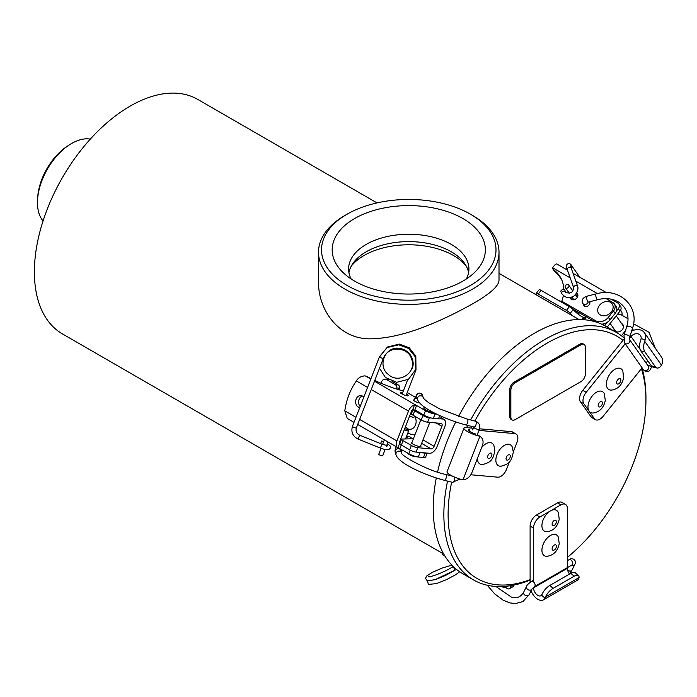 <?xml version="1.0" encoding="UTF-8"?>
<svg xmlns="http://www.w3.org/2000/svg" width="697" height="697" viewBox="0 0 697 697"><rect width="100%" height="100%" fill="white"/><g stroke="black" fill="none" stroke-linecap="round" stroke-linejoin="round"><path stroke-width="1.05" d="M318.512 280.072C317.396 311.001 340.772 341.896 374.655 338.594C406.865 337.226 445.853 318.773 472.575 303.857C490.165 293.846 498.982 285.918 499.008 280.072L499.008 252.279A90.244 52.101 180 0 1 426.076 303.413A90.244 52.101 180 0 1 325.159 271.9A90.244 52.101 180 0 1 318.512 252.279A90.244 52.101 180 0 1 344.945 215.434L347.071 214.206A87.238 50.367 0 0 0 327.947 268.789A87.238 50.367 0 0 0 456.988 291.79A87.238 50.367 0 0 0 470.449 214.206A87.238 50.367 0 0 0 347.071 214.206M377.016 202.905L197.791 99.436A135.366 78.151 120 0 0 130.112 106.136A135.366 78.151 120 0 0 41.672 225.427A135.366 78.151 120 0 0 62.425 333.898L443.701 554.028M348.936 272.666A60.16 34.737 180 0 1 400.366 241.955A60.16 34.737 180 0 1 464.498 263.266A60.16 34.737 180 0 1 468.584 272.666M351.122 278.948A60.16 34.737 180 0 1 348.596 268.981A60.16 34.737 180 0 1 397.22 234.889A60.16 34.737 180 0 1 464.498 255.904A60.16 34.737 180 0 1 468.924 268.981A60.16 34.737 180 0 1 466.398 278.948M479.719 233.173A76.592 44.225 180 0 1 475.31 271.717A76.592 44.225 180 0 1 408.764 294.047A76.592 44.225 180 0 1 342.218 271.717A76.592 44.225 180 0 1 375.308 210.041A76.592 44.225 180 0 1 479.719 233.173M470.449 214.206L472.575 215.434A90.244 52.101 180 0 1 492.361 232.659A90.244 52.101 180 0 1 499.008 252.279M413.417 438.735L401.655 439.058A4.809 1.019 21.2 0 0 401.542 439.188A4.809 1.019 21.2 0 0 403.084 440.661L411.404 445.47A4.809 1.019 21.2 0 0 417.756 447.692L431.208 448.894A3.006 1.734 120 0 0 434.109 446.324L441.872 426.311A3.006 1.734 120 0 0 441.541 423.541A3.006 1.734 120 0 0 441.096 423.401L427.644 422.199A4.809 1.019 -158.8 0 1 421.293 419.977L412.972 415.168A4.809 1.019 -158.8 0 1 411.43 413.696L413.138 409.305A4.809 1.019 -158.8 0 0 414.671 410.786L422.992 415.586A4.809 1.019 -158.8 0 0 429.343 417.817L431.138 417.973M399.956 443.449A4.809 1.019 21.2 0 0 399.843 443.571A4.809 1.019 21.2 0 0 401.376 445.052L409.705 449.853A4.809 1.019 21.2 0 0 416.048 452.083L429.5 453.285A7.824 4.513 120 0 0 437.063 446.585L444.825 426.573A7.824 4.513 120 0 0 443.945 419.376A7.824 4.513 120 0 0 442.795 419.019L440.095 418.775M392.036 381.337L398.231 384.91A3.607 2.849 95.1 0 1 399.808 388.238A3.433 2.71 -84.9 0 0 399.59 389.945M409.148 436.54A9.026 7.118 -84.9 0 0 405.811 438.239M412.014 442.342A5.114 1.08 21.2 0 0 411.439 442.595A5.114 1.08 21.2 0 0 413.068 444.163A5.114 1.08 21.2 0 0 418.008 446.176A5.114 1.08 21.2 0 0 420.971 446.289A5.114 1.08 21.2 0 0 420.709 445.714M396.645 389.048A3.433 2.71 95.1 0 1 396.854 387.976A3.607 2.849 -84.9 0 0 395.286 384.648L386.574 379.621A4.809 3.799 -84.9 0 0 385.302 379.212A4.809 3.799 -84.9 0 0 381.468 382.034L380.989 383.263M406.595 436.217A9.026 7.118 95.1 0 1 407.684 436.209A9.026 7.118 95.1 0 1 412.093 438.77M399.808 388.238L396.854 387.976M413.077 409.461L412.685 409.662A2.405 1.385 120 0 0 411.465 411.326L399.869 441.201A2.405 1.385 120 0 0 399.764 442.961L399.965 443.257M362.37 396.001A6.02 4.748 -84.9 0 0 359.086 399.372A6.02 4.748 -84.9 0 0 360.166 406.464M412.685 409.662L414.515 404.94A7.223 4.165 120 0 0 408.52 411.064L396.924 440.94A7.223 4.165 120 0 0 397.734 447.587A7.223 4.165 120 0 0 397.926 447.683L399.764 442.961M354.006 422.338L347.263 418.444L344.806 410.847A57.154 45.078 95.1 0 1 356.402 380.971L367.554 387.41M363.773 397.159A6.02 4.748 -84.9 0 0 360.924 395.565A6.02 4.748 -84.9 0 0 356.141 399.102A6.02 4.748 -84.9 0 0 359.748 407.545M414.515 404.94L416.553 405.488L425.492 410.646A7.223 1.525 21.2 0 0 435.015 413.992L433.316 418.374A7.223 1.525 -158.8 0 1 423.785 415.037L425.492 410.646M370.97 378.619A38.204 8.076 -158.8 0 1 367.833 376.964A3.006 0.636 21.2 0 0 365.428 375.971L364.845 375.866C360.846 376.241 358.031 377.948 356.402 380.971M417.843 452.24A7.223 1.525 21.2 0 0 420.021 452.641L418.313 457.023A7.223 1.525 -158.8 0 1 408.79 453.686L397.926 447.683M407.222 392.55L415.281 397.203M403.319 390.982A38.204 8.076 -158.8 0 1 374.759 380.475M414.236 399.886A3.607 0.767 21.2 0 0 413.521 400.061A3.607 0.767 21.2 0 0 415.656 401.672A3.607 0.767 21.2 0 0 419.55 402.849L419.542 402.84M402.674 392.646A4.208 0.889 21.2 0 0 400.427 392.603A4.208 0.889 21.2 0 0 404.033 394.955A4.208 0.889 21.2 0 0 408.285 395.652A4.208 0.889 21.2 0 0 406.935 394.354A4.208 0.889 21.2 0 0 406.595 394.171M436.723 414.14L435.015 413.992M441.428 416.344L440.635 418.392A9.627 2.03 -158.8 0 1 438.474 418.836L433.316 418.374M374.481 381.198L416.553 405.488L414.854 409.88L423.785 415.037M418.313 457.023L423.471 457.485L425.179 453.102A9.627 2.03 21.2 0 0 426.799 453.041M427.183 453.076L425.64 457.04A9.627 2.03 -158.8 0 1 423.471 457.485M401.036 440.495A3.607 0.767 -158.8 0 1 400.287 440.147M420.021 452.641L425.179 453.102M414.436 416.013L414.001 417.12A3.006 0.636 -158.8 0 1 413.635 417.268A3.006 0.636 -158.8 0 1 409.644 416.022M404.321 429.735A3.006 0.636 21.2 0 0 408.32 430.973A3.006 0.636 21.2 0 0 408.686 430.824A3.006 0.636 21.2 0 0 404.722 428.699M424.482 407.083L423.75 407.945A6.168 1.307 21.2 0 0 427.261 410.638A6.168 1.307 21.2 0 0 433.848 412.694M530.112 580.087A142.885 82.499 -60 0 1 473.455 579.887A142.885 82.499 -60 0 1 447.544 481.122M448.877 475.249A142.885 82.499 -60 0 1 449.138 474.213M466.581 427.636A142.885 82.499 -60 0 1 467.713 425.414M470.614 419.942A142.885 82.499 -60 0 1 616.34 332.399A142.885 82.499 -60 0 1 623.536 337.487M642.024 367.929A142.885 82.499 -60 0 1 645.936 397.804L645.936 400.261A139.879 80.765 120 0 0 641.406 368.704M616.34 332.399L605.702 326.257A142.885 82.499 120 0 0 458.513 416.518M455.733 421.929A142.885 82.499 120 0 0 437.55 472.061M436.296 477.976A142.885 82.499 120 0 0 462.817 573.744L473.455 579.887M622.961 340.345A139.879 80.765 120 0 0 474.814 421.014M471.886 426.477A139.879 80.765 120 0 0 471.076 428.036M451.647 482.167A139.879 80.765 120 0 0 530.112 579.66M567.341 557.417A139.879 80.765 120 0 0 645.936 400.261M477.349 434.606A9.026 6.874 -54.1 0 1 478.142 435.085L480.669 436.914A9.026 6.874 125.9 0 0 479.876 436.435L477.349 434.606M473.298 428.237L466.415 427.618A10.978 2.318 21.2 0 0 463.941 428.132L447.03 471.721A10.978 2.318 21.2 0 0 461.58 479.527L463.087 479.702A9.026 6.874 125.9 0 0 471.834 472.793L482.368 445.653A9.026 6.874 125.9 0 0 480.669 436.914M463.941 428.132A10.978 2.318 21.2 0 0 478.49 435.947M513.288 451.9L517.008 442.307A9.026 5.21 120 0 0 515.989 434.004A9.026 5.21 120 0 0 514.674 433.595L511.267 431.626L479.51 428.794M511.267 431.626A9.026 5.21 -60 0 1 512.591 432.035L515.989 434.004M470.832 474.77L497.763 477.175A9.026 5.21 120 0 0 506.475 469.447L509.463 461.736M514.674 433.595L478.917 430.397M469.255 431.025L469.813 429.587A6.168 1.307 21.2 0 0 468.428 429.875A6.168 1.307 21.2 0 0 475.903 434.074M491.908 454.557A3.006 1.734 120 0 0 488.719 454.27A3.006 1.734 120 0 0 488.719 458.53A3.006 1.734 120 0 0 491.908 454.557M477.445 458.33A12.032 6.944 120 0 0 482.786 464.524C489.477 462.503 493.067 461.257 494.861 450.332L493.851 445.357A12.032 6.944 120 0 0 481.583 447.666M466.31 266.219A63.174 36.471 0 0 0 388.508 246.712A63.174 36.471 0 0 0 351.21 266.219M510.326 456.204A3.006 1.734 120 0 0 507.137 455.916A3.006 1.734 120 0 0 507.137 460.177A3.006 1.734 120 0 0 510.326 456.204M512.269 447.004A12.032 6.944 120 0 0 498.355 451.743A12.032 6.944 120 0 0 501.204 466.171C507.895 464.15 511.493 462.904 513.288 451.978L512.269 447.004M415.107 434.37A12.633 9.967 95.1 0 1 412.197 434.658L407.78 433.159M352.455 426.329C350.861 432.062 352.743 436.322 358.101 439.093L359.678 435.189C356.568 433.551 355.461 431.103 356.385 427.853A2.108 0.444 21.2 0 1 354.259 427.505A2.108 0.444 21.2 0 1 352.455 426.329L379.473 356.707A2.108 0.444 21.2 0 0 381.268 357.883A2.108 0.444 21.2 0 0 383.394 358.232L383.394 358.232C389.17 344.274 408.808 348.012 411.352 358.519C417.677 371.971 399.146 384.831 388.299 374.428C377.103 366.221 384.927 345.799 399.782 348.361C411.84 350.582 415.168 362.98 412.075 368.417M415.647 370.046A2.108 0.444 21.2 0 0 415.996 369.941L406.037 395.608M383.611 441.767L381.712 440.992L380.518 443.606M381.059 448.354L378.785 454.217A2.108 0.444 21.2 0 0 380.588 455.394A2.108 0.444 21.2 0 0 382.705 455.742L385.101 449.574M564.77 289.996A2.108 1.263 160.5 0 0 562.296 289.752A2.108 1.263 160.5 0 0 560.902 291.59L561.503 293.289A2.108 1.263 160.5 0 1 562.897 291.451A2.108 1.263 160.5 0 1 565.372 291.695A2.108 1.263 160.5 0 1 565.467 291.877L564.866 290.179A2.108 1.263 160.5 0 0 564.77 289.996M565.162 287.26A2.108 1.664 144.9 0 1 566.286 284.89A2.108 1.664 144.9 0 1 568.769 285.16A2.108 1.664 144.9 0 1 568.003 287.73A2.108 1.664 144.9 0 1 565.328 287.582A2.108 1.664 144.9 0 1 565.162 287.26M454.156 570.808A2.108 1.22 -120 0 0 454.183 570.791A2.108 1.22 -120 0 0 454.252 568.552A2.108 1.22 -120 0 0 452.309 567.07A2.108 1.22 -120 0 0 452.057 567.158A2.108 1.22 -120 0 0 452.022 567.175C444.398 572.324 430.075 577.343 428.524 576.802L428.524 576.802M439.337 573.614L438.117 573.866M617.664 384.082A3.006 1.734 120 0 0 620.853 380.109A3.006 1.734 120 0 0 617.664 379.821A3.006 1.734 120 0 0 617.664 384.082M610.65 390.093A12.032 6.944 120 0 0 611.731 390.076C618.161 389.039 622.151 384.866 623.71 377.547L622.796 370.909A12.032 6.944 120 0 0 609.326 374.925A12.032 6.944 120 0 0 610.65 390.093M553.191 545.995A3.006 1.734 120 0 0 553.191 550.255A3.006 1.734 120 0 0 556.38 546.282A3.006 1.734 120 0 0 553.191 545.995M546.169 539.251A12.032 6.944 120 0 0 541.935 550.9A12.032 6.944 120 0 0 547.258 556.25C553.688 555.213 557.678 551.039 559.238 543.721L558.323 537.082A12.032 6.944 120 0 0 546.169 539.251M644.864 351.837L640.813 350.887L651.346 365.864L655.389 366.814A9.026 4.539 103.2 0 0 657.018 368.007A9.026 4.539 103.2 0 0 661.488 365.158L662.15 363.729A10.978 8.66 144.9 0 0 661.287 356.768L644.385 332.704A10.978 8.66 144.9 0 1 645.239 339.674L644.699 341.277A9.026 4.539 103.2 0 0 644.864 351.837L655.389 366.814M640.813 350.887A9.026 4.539 -76.8 0 1 640.648 340.328L641.092 338.698L645.239 339.674M657.018 368.007L652.967 367.058A9.026 4.539 -76.8 0 1 651.346 365.864M631.569 331.214A10.978 8.66 144.9 0 1 644.385 332.704M595.386 419.638L591.988 417.677A9.026 5.21 -60 0 1 590.969 416.736L594.375 418.697A9.026 5.21 120 0 0 595.386 419.638A9.026 5.21 120 0 0 603.097 416.362L642.103 367.842M580.444 401.76A9.026 5.21 -60 0 1 582.779 390.337L586.186 392.306A9.026 5.21 120 0 0 583.842 403.72L580.444 401.76L590.969 416.736M582.779 390.337L623.536 339.639M583.842 403.72L594.375 418.697M646.023 362.954L647.774 360.785M586.186 392.306L625.314 343.63M629.504 338.411L631.038 336.503A6.168 4.862 144.9 0 1 640.447 335.475A6.168 4.862 144.9 0 1 641.092 338.698M531.088 590.795A10.978 6.343 -120 0 0 543.364 599.882L577.186 580.357A10.978 6.343 -120 0 0 578.771 578.615L579.076 577.569A9.026 3.685 131.6 0 0 578.475 575.635A9.026 3.685 131.6 0 0 574.145 576.227L570.852 573.309L549.794 585.463L553.087 588.381A9.026 3.685 131.6 0 0 545.498 596.954L544.958 598.139L541.586 595.16L542.214 594.036A9.026 3.685 -48.4 0 1 549.794 585.463M570.852 573.309A9.026 3.685 -48.4 0 1 575.191 572.716L578.475 575.635M574.145 576.227L553.087 588.381M543.364 599.882A10.978 6.343 -120 0 0 544.958 598.139M569.588 574.04A6.168 3.563 -120 0 1 567.341 568.325L567.341 508.522A9.026 5.21 120 0 0 565.467 504.393A9.026 5.21 120 0 0 560.954 504.837L539.896 516.991A9.026 5.21 120 0 0 533.519 528.047L530.112 526.078L530.112 582.326M530.112 526.078A9.026 5.21 -60 0 1 536.49 515.031L539.896 516.991M560.954 504.837L557.548 502.868L536.49 515.031M557.548 502.868A9.026 5.21 -60 0 1 562.061 502.424L565.467 504.393M533.519 528.047L533.519 581.908M533.519 587.31L533.519 587.859A6.168 3.563 -120 0 0 536.211 594.062A6.168 3.563 -120 0 0 540.959 595.708A6.168 3.563 -120 0 0 541.586 595.16M599.246 406.996A3.006 1.734 120 0 0 602.435 403.023A3.006 1.734 120 0 0 599.246 402.744A3.006 1.734 120 0 0 599.246 406.996M592.223 413.007A12.032 6.944 120 0 0 593.313 412.99C599.742 411.953 603.733 407.78 605.292 400.47L604.377 393.822A12.032 6.944 120 0 0 590.908 397.839A12.032 6.944 120 0 0 592.223 413.007M553.191 521.434A3.006 1.734 120 0 0 553.191 525.695A3.006 1.734 120 0 0 556.38 521.722A3.006 1.734 120 0 0 553.191 521.434M546.169 514.691A12.032 6.944 120 0 0 541.935 526.34A12.032 6.944 120 0 0 547.258 531.689C553.688 530.652 557.678 526.479 559.238 519.16L558.323 512.522A12.032 6.944 120 0 0 546.169 514.691M586.16 316.569L585.916 316.926A7.824 4.513 -60 0 0 584.713 319.792M607.584 322.075L604.874 325.447A7.824 4.513 120 0 0 604.691 325.682M573.222 316.185A9.026 1.908 38.8 0 1 570.259 313.293A4.809 1.019 -141.2 0 0 566.434 310.357L538.189 294.047A4.809 1.019 -141.2 0 0 536.141 293.454A4.809 1.019 -141.2 0 0 536.481 294.5L537.047 295.301M611.199 299.222L617.873 303.082A4.809 3.799 144.9 0 1 618.858 303.979A4.809 3.799 144.9 0 1 618.326 308.71L616.54 310.932M618.858 303.979L620.565 306.401A4.809 3.799 144.9 0 1 620.025 311.132L607.183 327.111M536.141 293.454L539.086 289.786A4.809 1.019 38.8 0 1 541.133 290.379L569.388 306.689A4.809 1.019 38.8 0 1 573.213 309.625A9.026 1.908 -141.2 0 0 585.079 317.884L585.236 317.893M577.708 311.847L576.436 312.753M627.901 318.668L621.14 314.765A4.809 3.799 -35.1 0 0 617.167 314.695M613.935 328.853A5.114 4.034 -35.1 0 0 614.519 330.474A5.114 4.034 -35.1 0 0 615.564 331.423A5.114 4.034 -35.1 0 0 621.715 330.265A5.114 4.034 -35.1 0 0 622.883 324.593A5.114 4.034 -35.1 0 0 621.558 323.495M621.419 335.78L625.375 330.866M570.259 313.293L573.213 309.625M582.753 319.653L582.701 318.66L585.079 317.884M557.931 274.391A57.154 12.076 -141.2 0 0 561.399 279.131M621.951 315.236A7.223 4.165 120 0 0 621.384 311.35L620.609 310.243M614.005 300.843L613.203 299.71M557.678 264.764C556.886 263.135 555.326 263.963 552.991 267.239L552.756 267.822A3.006 2.37 -35.1 0 0 553.087 269.295A3.006 2.37 -35.1 0 0 553.54 269.748L555.239 272.17A3.006 2.37 144.9 0 1 554.786 271.717L553.087 269.295M631.848 330.334A7.223 5.698 144.9 0 1 631.804 331.084M572.028 308.571L594.55 321.57M563.106 303.064L561.817 301.235L595.639 320.759A9.627 7.589 -35.1 0 0 608.342 317.362L610.041 319.784A9.627 7.589 144.9 0 1 601.642 324.166M560.127 276.787A38.204 30.128 -35.1 0 0 555.239 272.17M561.817 301.235A38.204 30.128 -35.1 0 0 563.263 295.911M563.786 289.508A38.204 30.128 -35.1 0 0 559.316 275.55A38.204 30.128 -35.1 0 0 553.54 269.748M583.162 303.866A3.607 2.849 -35.1 0 0 583.581 305.504A3.607 2.849 -35.1 0 0 587.946 305.905A3.607 2.849 -35.1 0 0 589.697 301.723M570.059 297.471A4.208 3.319 -35.1 0 0 570.521 298.621A4.208 3.319 -35.1 0 0 575.87 298.917A4.208 3.319 -35.1 0 0 577.412 293.785A4.208 3.319 -35.1 0 0 576.558 293.001M613.499 310.94A7.223 5.698 -35.1 0 0 614.301 303.848L616 306.262A7.223 5.698 144.9 0 1 615.198 313.362L613.499 310.94L608.342 317.362M614.301 303.848A7.223 5.698 -35.1 0 0 612.82 302.498L606.242 298.699M577.9 295.249A4.208 3.319 -35.1 0 0 575.731 295.058M572.289 297.48A4.208 3.319 -35.1 0 0 571.732 299.579M615.198 313.362L610.041 319.784M599.551 305.242A8.268 6.526 144.9 0 1 612.715 304.85A8.268 6.526 144.9 0 1 603.942 315.767A8.268 6.526 144.9 0 1 599.551 305.242M510.544 585.689L510.544 586.508A4.809 2.779 60 0 1 509.542 588.712A4.809 2.779 60 0 1 507.137 588.477L505.499 587.527M513.916 585.079A4.809 2.779 60 0 1 512.948 586.752L509.542 588.712M442.177 553.148L442.769 554.917L445.008 556.215M501.779 586.543L502.459 586.935A7.223 4.165 -120 0 0 506.066 587.292A7.223 4.165 -120 0 0 507.102 586.16M584.069 344.423L582.997 343.813A6.02 3.476 120 0 0 579.991 344.109L514.055 382.183A6.02 3.476 120 0 0 509.795 389.545L509.795 416.562A6.02 3.476 120 0 0 511.04 419.324L512.112 419.934A6.02 3.476 120 0 0 515.118 419.638L581.054 381.564A6.02 3.476 120 0 0 585.314 374.193L585.314 347.176A6.02 3.476 120 0 0 584.069 344.423A6.02 3.476 120 0 0 581.054 344.719L515.118 382.792A6.02 3.476 120 0 0 510.857 390.163L510.857 417.181A6.02 3.476 120 0 0 512.112 419.934M90.314 139.121A48.276 27.871 120 0 0 71.617 143.477A48.276 27.871 120 0 0 69.343 144.871A48.276 27.871 120 0 0 37.551 199.943A48.276 27.871 120 0 0 43.057 220.975M37.551 199.943L37.682 197.582A45.078 26.024 -60 0 1 67.365 146.17L69.343 144.871M422.974 439.885L434.109 446.324M421.624 443.362L431.208 448.894M417.756 447.692L416.048 452.083M403.084 440.661L401.376 445.052M411.404 445.47L409.705 449.853M436.061 422.957L441.872 426.311M440.835 417.886L442.795 419.019M412.972 415.168L414.671 410.786M421.293 419.977L422.992 415.586M427.644 422.199L429.343 417.817M388.638 379.804L386.574 379.621M398.231 384.91L395.286 384.648M344.806 410.847L355.967 417.294M359.652 419.42L396.924 440.94M371.248 389.545L408.52 411.064M365.428 375.971L370.795 379.072M438.474 418.836L439.737 415.578M408.79 453.686L410.176 450.114M401.237 444.965L399.86 448.528M417.381 399.085A3.006 0.636 -158.8 0 1 415.151 397.543L413.931 400.67M401.019 450.759A3.006 2.901 162 0 0 397.212 448.781A3.006 2.901 162 0 0 395.251 452.466C395.234 448.467 394.38 452.876 396.323 446.054M452.675 476.217L445.566 474.404C426.625 470.571 399.616 454.583 401.786 453.12A3.006 2.901 162 0 0 401.786 453.12A3.006 2.901 162 0 0 398.031 451.29A3.006 2.901 162 0 0 396.07 454.975L395.251 452.466M445.566 474.404A3.006 1.464 104.3 0 1 446.237 477.68A3.006 1.464 104.3 0 1 444.085 480.233C424.029 474.91 398.64 463.183 396.07 454.975M454.488 477.053A3.006 1.464 104.3 0 1 454.348 480.512A3.006 1.464 104.3 0 1 452.414 482.359L444.085 480.233M473.751 426.852L473.69 427.226A3.006 0.636 21.2 0 0 476.269 428.908A3.006 0.636 21.2 0 0 479.301 429.404L477.297 434.579M415.151 397.543L417.207 393.936C419.446 392.568 421.197 392.995 422.452 395.234A3.006 2.901 -18 0 0 418.697 393.404A3.006 2.901 -18 0 0 416.736 397.09L417.555 399.608C420.387 408.041 445.601 419.516 465.561 424.865L473.899 426.991A3.006 1.464 -75.7 0 0 476.06 424.438A3.006 1.464 -75.7 0 0 475.389 421.162C479.144 422.626 480.451 425.37 479.301 429.404M465.561 424.865A3.006 1.464 -75.7 0 0 467.722 422.312A3.006 1.464 -75.7 0 0 467.051 419.036L475.389 421.162M417.555 399.608A3.006 2.901 -18 0 1 419.516 395.922A3.006 2.901 -18 0 1 423.271 397.743A3.006 2.901 -18 0 1 423.271 397.752M463.087 479.702L479.876 436.435M414.358 416.214A7.519 5.933 95.1 0 1 414.149 427.174A7.519 5.933 95.1 0 1 405.506 426.669M358.101 439.093L380.37 448.084L381.947 444.181L387.515 445.636L386.434 446.646M573.736 287.748A2.108 1.263 -19.5 0 1 573.64 287.556A2.108 1.263 -19.5 0 1 575.199 285.665A2.108 1.263 -19.5 0 1 577.604 286.153C579.86 291.991 570.434 304.493 561.503 293.289M567.306 269.608A2.108 1.263 -19.5 0 1 567.201 269.425A2.108 1.263 -19.5 0 1 568.769 267.526A2.108 1.263 -19.5 0 1 571.174 268.014L577.604 286.153M565.467 291.877L565.737 292.4C570.59 293.986 573.222 292.365 573.64 287.556L567.201 269.425C564.117 265.165 569.153 261.087 571.584 265.548A2.108 1.664 144.9 0 1 571.122 267.866M644.699 341.277L661.488 365.158M631.038 336.503L640.09 349.389M579.076 577.569L545.498 596.954M567.341 568.325L533.519 587.859M602.522 324.088L604.874 325.447M620.025 311.132L618.326 308.71M538.189 294.047L541.133 290.379M581.934 319.609L582.701 318.66M566.434 310.357L569.388 306.689M552.756 267.822L570.207 277.894M575.827 281.144L597.399 293.594M596.658 322.214L595.639 320.759M584.975 306.445L583.006 303.639A3.006 2.37 -35.1 0 0 587.205 303.552A3.006 2.37 -35.1 0 0 588.155 302.123M629.609 339.605L629.713 337.104L632.388 328.627C640.369 306.715 619.459 286.911 596.101 293.899L586.918 296.216A3.006 0.81 75.8 0 0 586.865 299.335A3.006 0.81 75.8 0 0 588.39 302.054L588.068 301.94M596.101 293.899A3.006 0.81 75.8 0 0 596.057 297.018A3.006 0.81 75.8 0 0 597.573 299.736L588.39 302.054M632.388 328.627A3.006 1.289 -162.5 0 0 629.905 326.492A3.006 1.289 -162.5 0 0 626.647 326.815C632.771 309.093 617.411 294.43 597.669 299.71L597.573 299.736M629.713 337.104A3.006 1.289 -162.5 0 0 627.23 334.978A3.006 1.289 -162.5 0 0 623.972 335.301L626.647 326.815M647.67 365.298A3.006 1.289 17.5 0 1 651.198 367.667C649.43 372.215 646.877 372.939 643.514 369.846A3.006 2.37 144.9 0 0 647.339 370.055A3.006 2.37 144.9 0 0 648.437 366.387L629.652 339.666A3.006 2.37 144.9 0 1 628.476 343.307A3.006 2.37 144.9 0 1 624.686 343.063L623.972 335.301M512.565 585.341L510.544 586.508M567.585 570.137A3.006 2.291 26.4 0 0 572.089 569.946L569.449 573.858M571.662 565.145A3.006 2.291 26.4 0 0 574.92 564.239L572.089 569.946M487.238 585.236L494.661 593.861L503.103 600.152L509.812 602.896L515.405 603.593L522.872 601.589L529.119 594.75L531.95 589.043L534.503 586.604L572.15 564.866A3.006 1.734 -120 0 0 572.15 561.39A3.006 1.734 -120 0 0 569.144 559.656C572.22 556.816 577.325 560.928 574.92 564.239M534.503 586.604A3.006 1.734 -120 0 0 534.503 583.128A3.006 1.734 -120 0 0 531.497 581.394L533.519 580.226M531.95 589.043A3.006 2.291 -153.6 0 1 528.239 589.767A3.006 2.291 -153.6 0 1 526.566 586.377C526.636 585.419 528.282 583.755 531.497 581.394M529.119 594.75A3.006 2.291 -153.6 0 1 525.407 595.465A3.006 2.291 -153.6 0 1 523.735 592.075L526.566 586.377M581.054 344.719L579.991 344.109M515.118 382.792L514.055 382.183M510.857 390.163L509.795 389.545M510.857 417.181L509.795 416.562M579.068 319.566L499.008 273.337M318.512 252.279L318.512 280.089M401.542 439.188L399.843 443.571M443.945 419.376L440.931 417.634M388.055 379.456L385.302 379.212M357.692 424.473L397.734 447.587M408.686 430.824L405.532 438.953M401.498 449.478L401.106 451.029M401.786 453.12L400.975 450.602M459.915 479.057L452.414 482.359M473.69 427.226L472.679 429.84M422.452 395.234L423.271 397.743C423.506 398.562 425.466 400.305 429.134 402.979L439.877 408.991L467.051 419.036M406.656 452.449A15.038 15.038 0 0 0 416.893 456.805M420.387 446.542L429.761 422.391M411.692 443.17L420.805 419.69M379.473 356.707L387.105 347.568L398.762 344.815L408.555 348.448L415.09 356.55L415.917 369.218L408.459 379.316L396.706 382.305L385.389 377.478L379.517 368.225M379.813 356.603L387.366 347.028L399.276 344.074L409.27 347.803L415.821 356.167L415.996 369.941M380.37 448.084L384.849 449.521L388.813 449.635L390.346 448.197L390.189 446.019L387.419 443.588M359.678 435.189L381.947 444.181M356.385 427.853L383.394 358.232M407.649 379.821L402.117 394.084M384.352 439.859L382.583 444.433M388.046 441.994L386.652 445.583M569.78 267.334L570.59 265.949L571.174 268.014M571.584 265.548L579.826 277.275M577.343 297.349L575.347 294.517M572.856 290.963L568.769 285.16M573.892 299.771L571.88 296.896M569.353 293.315L565.328 287.582M427.496 580.889L428.35 584.426L436.331 583.624L446.751 579.521L455.699 574.703L459.689 571.775M451.874 565.101L442.029 568.116L432.288 572.394L426.738 575.983L425.492 578.449L427.27 580.819L434.884 579.73L456.544 569.432M430.136 580.653L436.81 579.041L445.775 575.33L453.825 570.904M452.057 567.158L453.233 566.478M579.634 312.962L577.264 313.432M562.113 301.662L559.046 300.721M557.156 264.18L567.454 270.131M573.073 273.372L606.529 292.688M589.897 302.986L589.113 301.871M586.918 296.216C581.455 298.203 581.612 301.357 583.006 303.639M643.514 369.846L624.686 343.063M646.598 362.24L646.267 363.303M651.643 366.239L651.198 367.667M633.529 323.826L649.029 332.277L655.38 348.352M632.057 329.672L634.078 330.108M610.128 323.452L615.834 331.572M616.209 315.88L623.466 326.205M508.27 586.02L506.066 587.292M567.341 560.693L569.144 559.656M495.855 586.456L511.328 597.076C516.512 598.88 520.642 597.216 523.735 592.075"/></g></svg>
